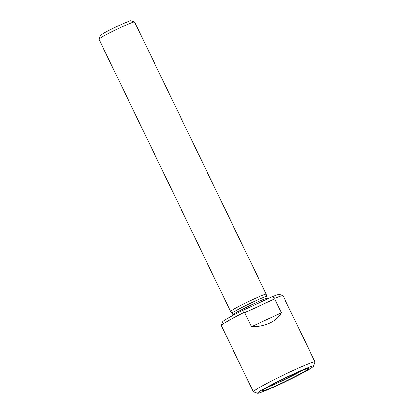 <?xml version="1.0" encoding="UTF-8"?>
<svg xmlns="http://www.w3.org/2000/svg" width="414" height="414" viewBox="0 0 414 414"><rect width="100%" height="100%" fill="white"/><g stroke="black" fill="none" stroke-linecap="round" stroke-linejoin="round"><path stroke-width="0.62" d="M242.552 310.459L243.691 312.679L244.679 312.705L251.448 326.703C258.181 326.786 264.23 325.601 269.597 323.158C274.922 320.664 278.85 317.233 281.385 312.875L274.617 298.872L274.974 298.225L272.5 296.621L242.552 310.459A31.624 1.765 154.2 0 0 222.541 321.911L221.309 325.435A34.269 1.915 154.2 0 0 221.309 325.554L253.327 391.789A34.269 1.915 -25.8 0 1 292.615 370.768A34.269 1.915 -25.8 0 1 315.038 361.955A34.269 1.915 -25.8 0 1 315.033 362.079L313.584 366.224A31.153 1.739 -25.8 0 1 286.291 381.237A31.153 1.739 -25.8 0 1 257.57 393.3A31.153 1.739 -25.8 0 1 293.2 374.127A31.153 1.739 -25.8 0 1 313.584 366.224M243.691 312.679A34.269 1.915 154.2 0 0 221.309 325.435M315.038 361.955L283.016 295.72A34.269 1.915 154.2 0 0 282.922 295.648A34.269 1.915 154.2 0 0 274.974 298.225M282.922 295.648L279.393 294.426A31.624 1.765 154.2 0 0 272.5 296.621M257.57 393.3L253.42 391.861A34.269 1.915 -25.8 0 1 253.327 391.789M291.917 375.058A25.927 1.449 -25.8 0 1 308.694 368.315A25.927 1.449 -25.8 0 1 286.167 380.978A25.927 1.449 -25.8 0 1 262.248 390.769A25.927 1.449 -25.8 0 1 291.917 375.058M230.572 311.437A19.784 1.102 -25.8 0 0 230.582 311.447L232.15 313.258A19.163 1.071 -25.8 0 1 232.145 313.253A19.163 1.071 -25.8 0 1 254.108 301.501A19.163 1.071 -25.8 0 1 266.647 296.574A19.163 1.071 -25.8 0 1 266.652 296.59L266.202 294.23A19.784 1.102 -25.8 0 1 266.202 294.23L134.586 21.963A19.784 1.102 154.2 0 0 134.529 21.921A19.784 1.102 154.2 0 0 121.644 27.05A19.784 1.102 154.2 0 0 98.962 39.118A19.784 1.102 154.2 0 0 98.962 39.185L230.572 311.437A19.784 1.102 -25.8 0 1 253.254 299.301A19.784 1.102 -25.8 0 1 266.197 294.214M134.529 21.921L131.005 20.7A17.134 0.957 154.2 0 0 115.206 27.334A17.134 0.957 154.2 0 0 100.198 35.594L98.962 39.118M244.679 312.705L274.617 298.872M251.448 326.703L281.385 312.875M233.098 315.359L232.947 314.914A19.163 1.071 -25.8 0 1 254.915 303.167A19.163 1.071 -25.8 0 1 267.449 298.24L267.848 298.773M302.443 370.426A24.669 1.377 -25.8 0 1 267.786 387.178M267.449 298.24L266.647 296.574M232.947 314.914L232.145 313.253"/></g></svg>
